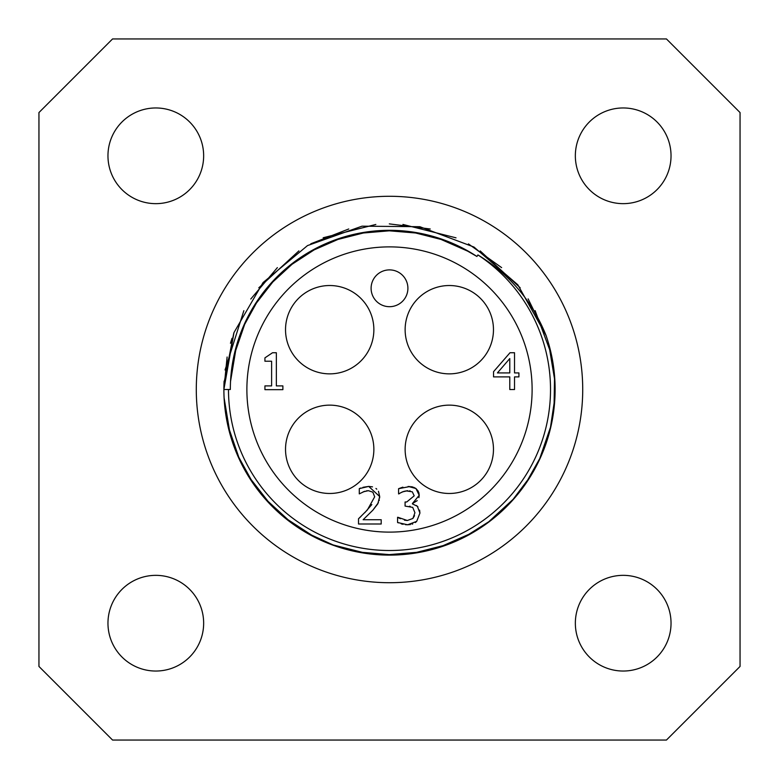 <?xml version="1.0" encoding="UTF-8"?>
<svg xmlns="http://www.w3.org/2000/svg" width="779" height="779" viewBox="0 0 779 779"><rect width="100%" height="100%" fill="white"/><g stroke="black" fill="none" stroke-linecap="round" stroke-linejoin="round"><path stroke-width="1.17" d="M509.787 372.927L509.787 358.554L497.411 372.927L509.787 372.927M493.535 376.89L493.535 371.7L510.002 352.741L514.529 352.741L514.529 372.927L518.921 372.927L518.921 376.89L514.529 376.89L514.529 389.539L509.787 389.539L509.787 376.89L493.535 376.89M378.428 502.611L372.859 510.187L363.131 519.729L381.204 519.729L381.204 523.994L358.515 523.994L358.515 518.775L361.067 516.36M364.796 512.679L371.826 504.568M358.515 518.775L367.396 509.924L374.68 496.798L372.859 492.172L368.35 490.682L366.364 490.867M364.718 491.276L359.285 493.876L359.285 488.628L360.696 488.034M368.35 490.682L363.131 491.851M378.467 491.306L379.685 496.525L377.776 503.896L372.859 510.187L363.131 519.729M362.985 487.303L368.71 486.417L379.685 496.525L379.626 497.995M379.324 499.943L379.178 500.527M359.285 488.628L368.71 486.417L372.479 486.856M375.945 488.452L376.783 489.144M264.928 361.232L264.928 357.863L272.533 352.741L276.35 352.741L276.35 385.897L282.884 385.897L282.884 389.656L264.928 389.656L264.928 385.897L271.608 385.897L271.608 361.232L264.928 361.232M404.428 520.187L407.32 520.508L412.899 518.454L414.925 512.728L412.714 507.382L405.08 506.077L405.08 501.988L406.726 501.988L414.214 495.814L412.276 491.812L405.927 490.848M404.505 491.179L401.01 492.571M407.797 490.682L402.519 491.851L398.585 493.905L398.585 488.686L402.879 487.138M399.637 493.399L398.877 493.905M398.585 488.686L410.085 486.495M411.419 486.671L412.558 486.924M413.591 487.264L415.937 488.511L418.411 491.413M408.186 486.417L415.937 488.511L419.219 495.308L418.898 497.625M418.849 492.552L419.219 495.308L412.422 503.536L412.792 503.974M417.223 500.644L412.422 503.536M416.434 505.513L417.904 506.827M412.422 503.896L417.369 506.282L419.939 513.079L416.687 521.375L415.295 522.582M419.608 510.138L419.939 513.079L416.687 521.375L407.621 524.773L405.411 524.666M412.792 523.907L412.052 524.16M410.465 524.54L407.621 524.773L397.572 522.505L397.572 517.285L400.357 518.707M410.212 490.936L409.637 490.828M410.26 506.36L409.481 506.223M412.899 518.454L414.525 515.688M397.923 517.285L407.32 520.508M403.064 524.316L401.204 523.858M398.273 522.836L397.572 522.505M532.115 389.5A142.615 142.615 0 0 1 318.192 513.01A142.615 142.615 0 0 1 318.192 265.99A142.615 142.615 0 0 1 532.115 389.5M373.862 329.692A44.16 44.16 0 0 1 307.617 367.941A44.16 44.16 0 0 1 307.617 291.443A44.16 44.16 0 0 1 373.862 329.692M493.467 329.692A44.16 44.16 0 0 1 427.223 367.941A44.16 44.16 0 0 1 427.223 291.443A44.16 44.16 0 0 1 493.467 329.692M373.862 449.308A44.16 44.16 0 0 1 307.617 487.557A44.16 44.16 0 0 1 307.617 411.059A44.16 44.16 0 0 1 373.862 449.308M493.467 449.308A44.16 44.16 0 0 1 427.223 487.557A44.16 44.16 0 0 1 427.223 411.059A44.16 44.16 0 0 1 493.467 449.308M407.904 288.288A18.404 18.404 0 0 1 380.298 304.229A18.404 18.404 0 0 1 380.298 272.358A18.404 18.404 0 0 1 407.904 288.288M231.996 338.32L230.467 343.276M460.72 247.147L476.914 256.466A159.169 159.169 0 0 0 230.331 389.5L223.885 389.5L227.108 357.016M223.885 389.5A165.615 165.615 0 0 0 416.969 552.817A165.615 165.615 0 0 0 546.001 335.311L517.821 284.783L473.983 247.05L419.852 226.708L362.021 226.173L307.53 245.58L263.059 282.563L233.992 332.545L223.885 389.5A165.615 165.615 0 0 1 224.099 381.135M225.053 369.976L243.856 310.685M258.784 287.821L298.922 250.857M323.178 237.751L375.829 224.459M402.928 224.44L456.027 237.838M480.215 250.945L520.187 287.782M535.115 310.617L551.269 354.026M554.901 397.816L550.052 430.164M530.918 475.687L511.355 501.657M473.194 532.408L438.236 547.783M394.427 555.038L356.977 551.892M315.68 537.753L283.673 516.886M253.75 484.363L236.826 453.67M224.011 383.112L233.758 333.208M250.77 299.039L277.373 267.625M310.802 243.778L348.749 228.987M389.305 223.885L430.232 228.987M468.442 243.905L501.627 267.625M528.113 298.854L546.137 335.749M554.56 375.848L554.025 408.478M541.171 456.027L525.163 484.489M491.228 520.197L463.602 537.617M421.994 551.892L384.174 555.028M335.73 546.147L306.03 532.544M271.326 505.532L248.014 475.579M230.341 435.295L224.099 397.865M548.659 343.705L554.901 381.184M551.269 424.974L538.951 460.856M514.89 497.693L486.972 523.391M448.285 544.326L411.487 553.645M367.503 553.645L330.715 544.336M292.028 523.4L264.11 497.693M240.049 460.866L227.731 424.974M242.756 327.823L259.027 298.328M287.782 267.061L318.553 247.011M358.243 233.427L394.242 230.399M436.337 237.371L469.941 252.143M230.526 381.467L236.534 345.487M253.516 306.77L275.922 277.986M309.282 252.016L342.682 237.371M384.378 230.409L420.738 233.418M234.021 355.409L245.862 320.909M268.989 285.513L295.825 260.809M333.003 240.692L368.36 231.733M410.63 231.733L445.997 240.692M545.991 335.311C532.203 301.045 509.515 274.257 477.916 254.937L476.914 256.476M477.916 254.937A161.01 161.01 0 0 1 465.949 531.21A161.01 161.01 0 0 1 228.49 389.5M38.95 112.556L112.556 38.95L666.444 38.95L740.05 112.556L740.05 666.444L666.444 740.05L112.556 740.05L38.95 666.444L38.95 112.556M623.19 203.65A47.84 47.84 0 0 1 581.757 131.885A47.84 47.84 0 0 1 664.623 131.885A47.84 47.84 0 0 1 623.19 203.65M575.35 623.19A47.84 47.84 0 0 1 647.115 581.757A47.84 47.84 0 0 1 647.115 664.623A47.84 47.84 0 0 1 575.35 623.19M155.81 575.35A47.84 47.84 0 0 1 197.243 647.115A47.84 47.84 0 0 1 114.377 647.115A47.84 47.84 0 0 1 155.81 575.35M203.65 155.81A47.84 47.84 0 0 1 131.885 197.243A47.84 47.84 0 0 1 131.885 114.377A47.84 47.84 0 0 1 203.65 155.81M582.721 389.5A193.221 193.221 0 0 1 292.894 556.829A193.221 193.221 0 0 1 292.894 222.171A193.221 193.221 0 0 1 582.721 389.5"/></g></svg>
